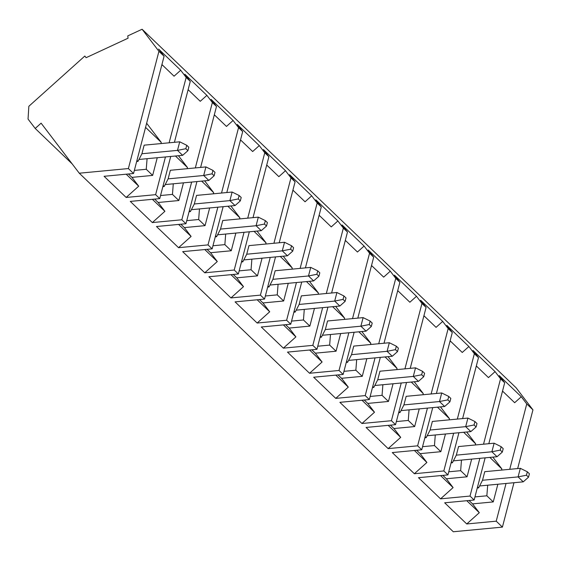<?xml version="1.0" encoding="UTF-8"?>
<svg xmlns="http://www.w3.org/2000/svg" width="561" height="561" viewBox="0 0 561 561"><rect width="100%" height="100%" fill="white"/><g stroke="black" fill="none" stroke-linecap="round" stroke-linejoin="round"><path stroke-width="0.84" d="M138.988 159.457L182.648 155.327L177.493 150.383L141.926 153.742L177.493 150.383L179.723 141.807L144.156 145.166L179.723 141.807L186.743 145.278L185.845 148.707L187.914 150.685L188.805 147.255L186.743 145.278L188.805 147.255L187.914 150.685L182.648 155.327L138.988 159.457L147.073 158.707L146.253 169.282L134.352 170.404L146.253 169.282L152.648 175.411L146.253 169.282L147.08 158.693L138.981 159.471M186.743 145.278L179.723 141.807L177.493 150.383L185.845 148.707L186.743 145.278M182.648 155.327L187.914 150.685L185.845 148.707L177.493 150.383L182.648 155.327M165.186 184.569L208.846 180.439L203.692 175.495L168.125 178.861L203.692 175.495L205.922 166.919L170.355 170.285L205.922 166.919L212.942 170.397L212.051 173.826L214.113 175.803L215.003 172.374L212.942 170.397L215.003 172.374L214.113 175.803L208.846 180.439L165.186 184.569M212.942 170.397L205.922 166.919L203.692 175.495L212.051 173.826L212.942 170.397M208.846 180.439L214.113 175.803L212.051 173.826L203.692 175.495L208.846 180.439M191.385 209.688L235.045 205.557L229.891 200.614L194.323 203.98L229.891 200.614L232.128 192.037L196.56 195.403L232.128 192.037L239.14 195.509L238.25 198.945L240.311 200.922L241.202 197.486L239.14 195.509L241.202 197.486L240.311 200.922L235.045 205.557L191.385 209.688M239.14 195.509L232.128 192.037L229.891 200.614L238.25 198.945L239.14 195.509M235.045 205.557L240.311 200.922L238.25 198.945L229.891 200.614L235.045 205.557M217.591 234.807L261.251 230.669L256.089 225.725L220.522 229.091L256.089 225.725L258.326 217.149L222.759 220.515L258.326 217.149L265.339 220.627L264.448 224.056L266.51 226.034L267.408 222.605L265.339 220.627L267.408 222.605L266.51 226.034L261.251 230.669L217.591 234.807M265.339 220.627L258.326 217.149L256.089 225.725L264.448 224.056L265.339 220.627M261.251 230.669L266.51 226.034L264.448 224.056L256.089 225.725L261.251 230.669M243.79 259.918L287.449 255.788L282.288 250.844L246.721 254.21L282.288 250.844L284.525 242.268L248.958 245.634L284.525 242.268L291.545 245.746L290.647 249.175L292.709 251.153L293.606 247.724L291.545 245.746L293.606 247.724L292.709 251.153L287.449 255.788L243.79 259.918M291.545 245.746L284.525 242.268L282.288 250.844L290.647 249.175L291.545 245.746M287.449 255.788L292.709 251.153L290.647 249.175L282.288 250.844L287.449 255.788M269.988 285.037L313.648 280.907L308.494 275.963L272.927 279.329L308.494 275.963L310.724 267.387L275.156 270.753L310.724 267.387L317.743 270.858L316.846 274.287L318.907 276.264L319.805 272.835L317.743 270.858L319.805 272.835L318.907 276.264L313.648 280.907L269.988 285.037M317.743 270.858L310.724 267.387L308.494 275.963L316.846 274.287L317.743 270.858M313.648 280.907L318.907 276.264L316.846 274.287L308.494 275.963L313.648 280.907M296.187 310.149L339.847 306.018L334.693 301.075L299.125 304.441L334.693 301.075L336.923 292.498L301.355 295.864L336.923 292.498L343.942 295.977L343.044 299.406L345.113 301.383L346.004 297.954L343.942 295.977L346.004 297.954L345.113 301.383L339.847 306.018L296.187 310.149L304.279 309.406L303.459 319.973L291.552 321.102L303.459 319.973L309.854 326.109L303.459 319.973L304.279 309.384L296.18 310.17M343.942 295.977L336.923 292.498L334.693 301.075L343.044 299.406L343.942 295.977M339.847 306.018L345.113 301.383L343.044 299.406L334.693 301.075L339.847 306.018M322.386 335.268L366.045 331.137L360.891 326.193L325.324 329.559L360.891 326.193L363.128 317.617L327.554 320.983L363.128 317.617L370.141 321.088L369.25 324.524L371.312 326.502L372.202 323.066L370.141 321.088L372.202 323.066L371.312 326.502L366.045 331.137L322.386 335.268M370.141 321.088L363.128 317.617L360.891 326.193L369.25 324.524L370.141 321.088M366.045 331.137L371.312 326.502L369.25 324.524L360.891 326.193L366.045 331.137M348.591 360.386L392.251 356.256L387.09 351.312L351.523 354.671L387.09 351.312L389.327 342.736L353.76 346.095L389.327 342.736L396.339 346.207L395.449 349.636L397.511 351.614L398.401 348.185L396.339 346.207L398.401 348.185L397.511 351.614L392.251 356.256L348.591 360.386M396.339 346.207L389.327 342.736L387.09 351.312L395.449 349.636L396.339 346.207M392.251 356.256L397.511 351.614L395.449 349.636L387.09 351.312L392.251 356.256M374.79 385.498L418.45 381.368L413.289 376.424L377.721 379.79L413.289 376.424L415.526 367.848L379.958 371.214L415.526 367.848L422.538 371.326L421.648 374.755L423.709 376.733L424.607 373.303L422.538 371.326L424.607 373.303L423.709 376.733L418.45 381.368L374.79 385.498L382.875 384.748L382.055 395.323L370.155 396.452L382.055 395.323L388.45 401.459L382.055 395.323L382.883 384.734L374.783 385.519M422.538 371.326L415.526 367.848L413.289 376.424L421.648 374.755L422.538 371.326M418.45 381.368L423.709 376.733L421.648 374.755L413.289 376.424L418.45 381.368M400.989 410.617L444.649 406.487L439.494 401.543L403.92 404.909L439.494 401.543L441.724 392.966L406.157 396.332L441.724 392.966L448.744 396.438L447.846 399.874L449.908 401.851L450.806 398.415L448.744 396.438L450.806 398.415L449.908 401.851L444.649 406.487L400.989 410.617L409.074 409.867L408.254 420.441L396.354 421.57L408.254 420.441L414.649 426.57L408.254 420.441L409.081 409.853L400.982 410.631M448.744 396.438L441.724 392.966L439.494 401.543L447.846 399.874L448.744 396.438M444.649 406.487L449.908 401.851L447.846 399.874L439.494 401.543L444.649 406.487M427.187 435.736L470.847 431.598L465.693 426.655L430.126 430.021L465.693 426.655L467.923 418.078L432.356 421.444L467.923 418.078L474.943 421.556L474.045 424.986L476.114 426.963L477.004 423.534L474.943 421.556L477.004 423.534L476.114 426.963L470.847 431.598L427.187 435.736M474.943 421.556L467.923 418.078L465.693 426.655L474.045 424.986L474.943 421.556M470.847 431.598L476.114 426.963L474.045 424.986L465.693 426.655L470.847 431.598M453.386 460.847L497.046 456.717L491.892 451.773L456.324 455.139L491.892 451.773L494.129 443.197L458.554 446.563L494.129 443.197L501.141 446.675L500.251 450.104L502.312 452.082L503.203 448.653L501.141 446.675L503.203 448.653L502.312 452.082L497.046 456.717L453.386 460.847L461.479 460.097L460.658 470.672L448.751 471.801L460.658 470.672L467.054 476.801L460.658 470.672L461.479 460.083L453.379 460.869M501.141 446.675L494.129 443.197L491.892 451.773L500.251 450.104L501.141 446.675M497.046 456.717L502.312 452.082L500.251 450.104L491.892 451.773L497.046 456.717M479.592 485.966L523.252 481.836L518.091 476.892L482.523 480.258L518.091 476.892L520.327 468.316L484.76 471.682L520.327 468.316L527.34 471.787L526.449 475.216L528.511 477.194L529.402 473.765L527.34 471.787L529.402 473.765L528.511 477.194L523.252 481.836L479.592 485.966L487.677 485.216L486.857 495.791L474.95 496.913L486.857 495.791L493.252 501.92L486.857 495.791L487.684 485.202L479.578 485.98M527.34 471.787L520.327 468.316L518.091 476.892L526.449 475.216L527.34 471.787M523.252 481.836L528.511 477.194L526.449 475.216L518.091 476.892L523.252 481.836M28.842 106.288L84.837 56.037L86.099 57.692L128.062 38.204L127.768 35.897L142.094 29.242L158.931 51.31L128.385 168.559L133.546 173.503L164.085 56.254L158.931 51.31L164.085 56.254L158.616 49.08L180.691 70.244L186.161 77.418L169.127 142.81L186.161 77.418L190.284 81.373L186.161 77.418L180.691 70.244L158.616 49.08L164.085 56.254L133.546 173.503L128.385 168.559L79.276 173.209L453.295 531.758L502.411 527.109L513.974 482.712L502.411 527.109L496.219 521.176L502.411 527.109L453.295 531.758L79.276 173.209L41.1 123.168L35.203 128.455L72.166 163.889L35.203 128.455L28.05 119.079L28.842 106.288L28.05 119.079L35.203 128.455L41.1 123.168L79.276 173.209L128.385 168.559L158.931 51.31L142.094 29.242L516.113 387.791L142.094 29.242L127.768 35.897L128.062 38.204L86.099 57.692L84.837 56.037L28.842 106.288M477.271 488.007L478.603 487.881L477.565 486.885L478.603 487.881L482.516 480.272L484.76 471.654L482.516 480.272L478.603 487.881L477.271 488.007M469.038 500.496L472.565 503.876L493.252 501.92L497.859 484.234L493.252 501.92L472.565 503.876L469.038 500.496M501.541 470.09L501.85 468.905L489.851 457.397L501.85 468.905L492.86 457.117L501.85 468.905L501.541 470.09M474.143 500.012L485.132 457.846L474.143 500.012L470.02 496.057L474.143 500.012L444.677 502.803L474.143 500.012M488.813 443.702L504.69 382.763L500.559 378.808L483.526 444.2L500.559 378.808L504.69 382.763L499.213 375.59L521.288 396.753L526.758 403.927L532.95 409.86L516.113 387.791L532.95 409.86L526.758 403.927L509.725 469.319L526.758 403.927L521.288 396.753L499.213 375.59L504.69 382.763L488.813 443.702M479.844 458.344L470.02 496.057L440.553 498.848L418.478 477.684L447.944 474.901L458.933 432.727L447.944 474.901L443.821 470.945L447.944 474.901L418.478 477.684L440.553 498.848L453.099 487.586L446.367 478.764L467.054 476.801L471.661 459.122L467.054 476.801L446.367 478.764L442.839 475.384L446.367 478.764L453.099 487.586L440.588 475.595L453.099 487.586L440.553 498.848L470.02 496.057L479.844 458.344M451.072 462.888L452.404 462.762L451.367 461.766L452.404 462.762L456.317 455.153L458.561 446.542L456.317 455.153L452.404 462.762L451.072 462.888M475.342 444.971L475.651 443.786L463.652 432.286L475.651 443.786L466.661 431.998L475.651 443.786L475.342 444.971M462.615 418.583L478.484 357.652L474.361 353.689L457.327 419.081L474.361 353.689L478.484 357.652L473.014 350.478L495.09 371.634L500.559 378.808L495.09 371.634L473.014 350.478L478.484 357.652L462.615 418.583M453.646 433.232L443.821 470.945L414.355 473.729L392.279 452.573L421.746 449.782L432.727 407.616L421.746 449.782L417.622 445.827L421.746 449.782L392.279 452.573L414.355 473.729L426.9 462.474L420.161 453.646L440.848 451.689L434.459 445.56L422.552 446.682L434.459 445.56L440.848 451.689L445.455 434.004L440.848 451.689L420.161 453.646L416.641 450.266L420.161 453.646L426.9 462.474L414.39 450.476L426.9 462.474L414.355 473.729L443.821 470.945L453.646 433.232M424.873 437.769L426.206 437.643L425.168 436.654L426.206 437.643L430.119 430.042L432.363 421.423L430.119 430.042L426.206 437.643L424.873 437.769M435.28 434.964L434.459 445.56L435.28 434.964M449.144 419.859L449.452 418.667L437.454 407.167L449.452 418.667L440.462 406.879L449.452 418.667L449.144 419.859M436.416 393.464L452.285 332.533L448.162 328.578L431.128 393.969L448.162 328.578L452.285 332.533L446.815 325.359L468.891 346.523L474.361 353.689L468.891 346.523L446.815 325.359L452.285 332.533L436.416 393.464M427.44 408.113L417.622 445.827L388.149 448.618L366.074 427.454L395.547 424.663L406.529 382.497L395.547 424.663L391.417 420.708L395.547 424.663L366.074 427.454L388.149 448.618L400.701 437.356L393.962 428.527L414.649 426.57L419.256 408.885L414.649 426.57L393.962 428.527L390.442 425.147L393.962 428.527L400.701 437.356L388.184 425.364L400.701 437.356L388.149 448.618L417.622 445.827L427.44 408.113M398.675 412.658L400.007 412.531L398.969 411.536L400.007 412.531L403.92 404.923L406.164 396.311L403.92 404.923L400.007 412.531L398.675 412.658M422.945 394.741L423.253 393.556L411.255 382.048L423.253 393.556L414.256 381.768L423.253 393.556L422.945 394.741M410.217 368.353L426.087 307.414L421.963 303.459L404.93 368.85L421.963 303.459L426.087 307.414L420.617 300.247L442.692 321.404L448.162 328.578L442.692 321.404L420.617 300.247L426.087 307.414L410.217 368.353M401.241 382.995L391.417 420.708L361.95 423.499L339.875 402.335L369.348 399.551L380.33 357.378L369.348 399.551L365.218 395.596L369.348 399.551L339.875 402.335L361.95 423.499L374.496 412.237L367.764 403.415L388.45 401.459L393.058 383.773L388.45 401.459L367.764 403.415L364.236 400.035L367.764 403.415L374.496 412.237L361.985 400.245L374.496 412.237L361.95 423.499L391.417 420.708L401.241 382.995M372.476 387.539L373.801 387.413L372.763 386.417L373.801 387.413L377.721 379.804L379.965 371.193L377.721 379.804L373.801 387.413L372.476 387.539M396.739 369.629L397.055 368.437L385.049 356.936L397.055 368.437L388.058 356.649L397.055 368.437L396.739 369.629M384.012 343.234L399.888 282.302L395.757 278.347L378.731 343.739L395.757 278.347L399.888 282.302L394.418 275.128L416.486 296.292L421.963 303.459L416.486 296.292L394.418 275.128L399.888 282.302L384.012 343.234M375.043 357.883L365.218 395.596L335.751 398.38L313.676 377.223L343.143 374.432L354.131 332.266L343.143 374.432L339.019 370.477L343.143 374.432L313.676 377.223L335.751 398.38L348.297 387.125L341.565 378.296L362.252 376.34L355.856 370.211L343.949 371.333L355.856 370.211L362.252 376.34L366.859 358.654L362.252 376.34L341.565 378.296L338.038 374.916L341.565 378.296L348.297 387.125L335.787 375.127L348.297 387.125L335.751 398.38L365.218 395.596L375.043 357.883M346.27 362.427L347.603 362.301L346.565 361.305L347.603 362.301L351.523 354.692L353.76 346.074L351.523 354.692L347.603 362.301L346.27 362.427M356.684 359.622L355.856 370.211L356.684 359.622L348.577 360.4L356.677 359.636M370.541 344.51L370.849 343.318L358.851 331.817L370.849 343.318L361.859 331.53L370.849 343.318L370.541 344.51M357.813 318.122L373.689 257.183L369.559 253.228L352.525 318.62L369.559 253.228L373.689 257.183L368.212 250.01L390.288 271.173L395.757 278.347L390.288 271.173L368.212 250.01L373.689 257.183L357.813 318.122M348.844 332.764L339.019 370.477L309.553 373.268L287.477 352.105L316.944 349.321L327.933 307.148L316.944 349.321L312.821 345.366L316.944 349.321L287.477 352.105L309.553 373.268L322.098 362.006L315.366 353.178L336.053 351.221L329.658 345.092L317.75 346.221L329.658 345.092L336.053 351.221L340.66 333.543L336.053 351.221L315.366 353.178L311.839 349.798L315.366 353.178L322.098 362.006L309.588 350.015L322.098 362.006L309.553 373.268L339.019 370.477L348.844 332.764M320.072 337.308L321.404 337.182L320.366 336.186L321.404 337.182L325.317 329.573L327.561 320.962L325.317 329.573L321.404 337.182L320.072 337.308M330.478 334.503L329.658 345.092L330.478 334.503M344.342 319.391L344.65 318.206L332.652 306.699L344.65 318.206L335.66 306.418L344.65 318.206L344.342 319.391M331.614 293.003L347.483 232.065L343.36 228.11L326.327 293.501L343.36 228.11L347.483 232.065L342.014 224.898L364.089 246.055L369.559 253.228L364.089 246.055L342.014 224.898L347.483 232.065L331.614 293.003M322.645 307.645L312.821 345.366L283.354 348.15L261.279 326.993L290.745 324.202L301.727 282.036L290.745 324.202L286.622 320.247L290.745 324.202L261.279 326.993L283.354 348.15L295.899 336.888L289.167 328.066L309.854 326.109L314.455 308.424L309.854 326.109L289.167 328.066L285.64 324.686L289.167 328.066L295.899 336.888L283.389 324.896L295.899 336.888L283.354 348.15L312.821 345.366L322.645 307.645M293.873 312.189L295.205 312.063L294.167 311.067L295.205 312.063L299.118 304.455L301.362 295.843L299.118 304.455L295.205 312.063L293.873 312.189M318.143 294.28L318.452 293.087L306.453 281.587L318.452 293.087L309.462 281.299L318.452 293.087L318.143 294.28M305.415 267.885L321.285 206.953L317.161 202.998L300.128 268.389L317.161 202.998L321.285 206.953L315.815 199.779L337.89 220.943L343.36 228.11L337.89 220.943L315.815 199.779L321.285 206.953L305.415 267.885M296.446 282.534L286.622 320.247L257.148 323.038L235.08 301.874L264.547 299.083L275.528 256.917L264.547 299.083L260.416 295.128L264.547 299.083L235.08 301.874L257.148 323.038L269.701 311.776L262.962 302.947L283.649 300.991L277.253 294.862L265.353 295.984L277.253 294.862L283.649 300.991L288.256 283.305L283.649 300.991L262.962 302.947L259.441 299.567L262.962 302.947L269.701 311.776L257.19 299.784L269.701 311.776L257.148 323.038L286.622 320.247L296.446 282.534M267.674 287.078L269.007 286.952L267.969 285.956L269.007 286.952L272.919 279.343L275.163 270.725L272.919 279.343L269.007 286.952L267.674 287.078M278.081 284.273L277.253 294.862L278.081 284.273L269.981 285.051L278.074 284.287M291.944 269.161L292.253 267.976L280.255 256.468L292.253 267.976L283.256 256.188L292.253 267.976L291.944 269.161M279.217 242.773L295.086 181.834L290.963 177.879L273.929 243.271L290.963 177.879L295.086 181.834L289.616 174.66L311.692 195.824L317.161 202.998L311.692 195.824L289.616 174.66L295.086 181.834L279.217 242.773M270.241 257.415L260.416 295.128L230.95 297.919L208.874 276.755L238.348 273.971L249.329 231.798L238.348 273.971L234.218 270.016L238.348 273.971L208.874 276.755L230.95 297.919L243.495 286.657L236.763 277.835L257.45 275.872L251.055 269.743L239.154 270.872L251.055 269.743L257.45 275.872L262.057 258.193L257.45 275.872L236.763 277.835L233.236 274.455L236.763 277.835L243.495 286.657L230.985 274.666L243.495 286.657L230.95 297.919L260.416 295.128L270.241 257.415M241.475 261.959L242.801 261.833L241.763 260.837L242.801 261.833L246.721 254.224L248.965 245.613L246.721 254.224L242.801 261.833L241.475 261.959M251.882 259.154L251.055 269.743L251.882 259.154M265.739 244.042L266.054 242.857L254.049 231.356L266.054 242.857L257.057 231.069L266.054 242.857L265.739 244.042M253.011 217.654L268.887 156.722L264.764 152.767L247.731 218.152L264.764 152.767L268.887 156.722L263.418 149.549L285.493 170.705L290.963 177.879L285.493 170.705L263.418 149.549L268.887 156.722L253.011 217.654M244.042 232.303L234.218 270.016L204.751 272.8L182.676 251.644L212.142 248.853L223.131 206.686L212.142 248.853L208.019 244.898L212.142 248.853L182.676 251.644L204.751 272.8L217.296 261.545L210.564 252.716L231.251 250.76L224.856 244.631L212.956 245.753L224.856 244.631L231.251 250.76L235.858 233.074L231.251 250.76L210.564 252.716L207.037 249.336L210.564 252.716L217.296 261.545L204.786 249.547L217.296 261.545L204.751 272.8L234.218 270.016L244.042 232.303M215.277 236.84L216.602 236.714L215.564 235.725L216.602 236.714L220.522 229.112L222.766 220.494L220.522 229.112L216.602 236.714L215.277 236.84M225.683 234.035L224.856 244.631L225.683 234.035M239.54 218.93L239.849 217.738L227.85 206.238L239.849 217.738L230.859 205.95L239.849 217.738L239.54 218.93M226.812 192.535L242.689 131.604L238.558 127.649L221.525 193.04L238.558 127.649L242.689 131.604L237.219 124.43L259.287 145.594L264.764 152.767L259.287 145.594L237.219 124.43L242.689 131.604L226.812 192.535M217.843 207.184L208.019 244.898L178.552 247.689L156.477 226.525L185.943 223.734L196.932 181.568L185.943 223.734L181.82 219.779L185.943 223.734L156.477 226.525L178.552 247.689L191.098 236.426L184.366 227.598L205.053 225.641L198.657 219.512L186.75 220.641L198.657 219.512L205.053 225.641L209.66 207.956L205.053 225.641L184.366 227.598L180.838 224.218L184.366 227.598L191.098 236.426L178.587 224.435L191.098 236.426L178.552 247.689L208.019 244.898L217.843 207.184M189.071 211.728L190.403 211.602L189.366 210.606L190.403 211.602L194.316 203.994L196.56 195.382L194.316 203.994L190.403 211.602L189.071 211.728M199.478 208.923L198.657 219.512L199.478 208.923L191.378 209.702L199.478 208.937M213.341 193.811L213.65 192.626L201.651 181.119L213.65 192.626L204.66 180.838L213.65 192.626L213.341 193.811M200.614 167.423L216.49 106.485L212.36 102.53L195.326 167.921L212.36 102.53L216.49 106.485L211.013 99.318L233.088 120.475L238.558 127.649L233.088 120.475L211.013 99.318L216.49 106.485L200.614 167.423M191.645 182.066L181.82 219.779L152.354 222.57L130.278 201.406L159.745 198.622L170.726 156.449L159.745 198.622L155.621 194.667L159.745 198.622L130.278 201.406L152.354 222.57L164.899 211.308L158.167 202.486L178.854 200.529L172.458 194.394L160.551 195.523L172.458 194.394L178.854 200.529L183.454 182.844L178.854 200.529L158.167 202.486L154.64 199.106L158.167 202.486L164.899 211.308L152.389 199.316L164.899 211.308L152.354 222.57L181.82 219.779L191.645 182.066M162.872 186.61L164.205 186.483L163.167 185.488L164.205 186.483L168.118 178.875L170.362 170.264L168.118 178.875L164.205 186.483L162.872 186.61M173.279 183.805L172.458 194.394L173.279 183.805M187.143 168.7L187.451 167.508L175.453 156.007L187.451 167.508L178.461 155.72L187.451 167.508L187.143 168.7M174.415 142.305L190.284 81.373L184.814 74.199L206.89 95.363L212.36 102.53L206.89 95.363L184.814 74.199L190.284 81.373L174.415 142.305M165.446 156.954L155.621 194.667L126.148 197.451L104.08 176.294L133.546 173.503L104.08 176.294L126.148 197.451L138.7 186.196L131.961 177.367L152.648 175.411L157.255 157.725L152.648 175.411L131.961 177.367L128.441 173.987L131.961 177.367L138.7 186.196L126.19 174.198L138.7 186.196L126.148 197.451L155.621 194.667L165.446 156.954M136.674 161.498L138.006 161.372L136.968 160.376L138.006 161.372L141.919 153.763L144.163 145.145L141.919 153.763L138.006 161.372L136.674 161.498M160.944 143.581L161.252 142.389L145.565 127.354L161.252 142.389L146.638 123.238L161.252 142.389L160.944 143.581M506.043 483.463L496.219 521.176L466.752 523.967L444.677 502.803L466.752 523.967L479.297 512.705L472.565 503.876L479.297 512.705L466.787 500.714L479.297 512.705L466.752 523.967L496.219 521.176L506.043 483.463M517.656 468.568L532.95 409.86L517.656 468.568M161.926 64.564L174.057 76.198L180.691 70.244L174.057 76.198L161.926 64.564M161.708 65.385L162.431 65.048L161.708 65.385M165.179 184.59L173.279 183.819L165.179 184.59M188.124 89.676L200.256 101.31L206.89 95.363L200.256 101.31L188.124 89.676M187.907 90.503L188.636 90.167L187.907 90.503M214.323 114.795L226.462 126.428L233.088 120.475L226.462 126.428L214.323 114.795M214.106 115.622L214.835 115.286L214.106 115.622M217.577 234.821L225.676 234.056L217.577 234.821M240.522 139.906L252.66 151.54L259.287 145.594L252.66 151.54L240.522 139.906M240.304 140.734L241.034 140.397L240.304 140.734M243.783 259.939L251.875 259.168L243.783 259.939M266.72 165.025L278.859 176.659L285.493 170.705L278.859 176.659L266.72 165.025M266.51 165.853L267.232 165.516L266.51 165.853M292.926 190.144L305.058 201.778L311.692 195.824L305.058 201.778L292.926 190.144M292.709 190.971L293.431 190.628L292.709 190.971M319.125 215.256L331.256 226.889L337.89 220.943L331.256 226.889L319.125 215.256M318.907 216.083L319.63 215.747L318.907 216.083M322.379 335.282L330.478 334.517L322.379 335.282M345.324 240.374L357.455 252.008L364.089 246.055L357.455 252.008L345.324 240.374M345.106 241.202L345.835 240.865L345.106 241.202M371.522 265.493L383.661 277.127L390.288 271.173L383.661 277.127L371.522 265.493M371.305 266.314L372.034 265.977L371.305 266.314M397.721 290.605L409.86 302.239L416.486 296.292L409.86 302.239L397.721 290.605M397.511 291.432L398.233 291.096L397.511 291.432M423.92 315.724L436.058 327.358L442.692 321.404L436.058 327.358L423.92 315.724M423.709 316.551L424.432 316.215L423.709 316.551M427.18 435.75L435.28 434.985L427.18 435.75M450.125 340.836L462.257 352.469L468.891 346.523L462.257 352.469L450.125 340.836M449.908 341.663L450.63 341.326L449.908 341.663M476.324 365.954L488.456 377.588L495.09 371.634L488.456 377.588L476.324 365.954M476.107 366.782L476.836 366.445L476.107 366.782M502.523 391.073L514.661 402.707L521.288 396.753L514.661 402.707L502.523 391.073M502.305 391.894L503.035 391.557L502.305 391.894"/></g></svg>
